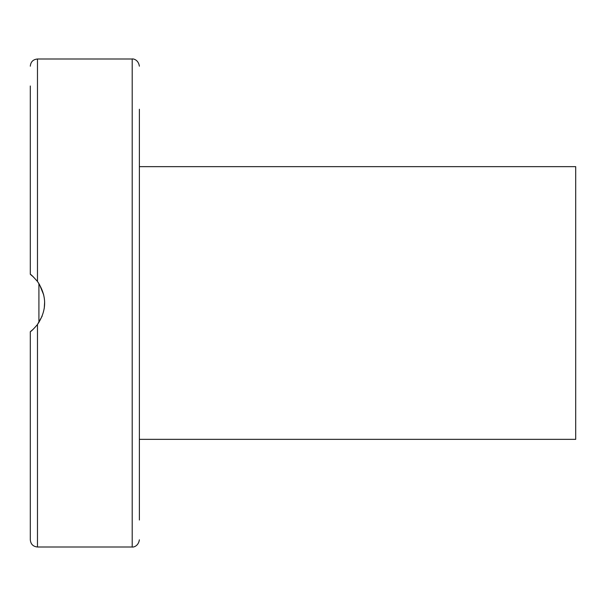 <?xml version="1.0" encoding="UTF-8"?>
<svg xmlns="http://www.w3.org/2000/svg" width="606" height="606" viewBox="0 0 606 606"><rect width="100%" height="100%" fill="white"/><g stroke="black" fill="none" stroke-linecap="round" stroke-linejoin="round"><path stroke-width="0.91" d="M139.38 423.147L139.38 376.614M30.3 226.265L30.3 229.386M139.38 520.024L139.38 132.502M139.38 109.239L139.38 303M37.284 281.214L38.913 283.54L38.913 322.46M33.163 329.316L30.3 331.702L30.3 539.817C30.724 544.18 33.118 546.567 37.474 546.998L37.474 324.528C33.8 328.793 31.406 331.187 30.3 331.702M37.337 324.71L42.162 316.112M44.253 308.325L44.639 301.955M43.753 295.024L39.39 284.297M33.527 277.033L30.3 274.298C30.868 274.306 33.254 276.692 37.474 281.472C47.018 295.826 47.018 310.174 37.474 324.528M30.3 149.424L30.3 132.502M30.3 85.976L30.3 274.298M139.38 440.782L139.38 473.498M139.38 439.35L575.7 439.35L575.7 166.65L139.38 166.65M37.474 281.472L37.474 59.002L132.206 59.002L132.206 546.998C132.1 547.301 138.213 547.18 139.38 539.817M37.474 546.998L132.206 546.998M37.474 59.002C33.118 59.433 30.724 61.82 30.3 66.183M132.206 59.002C132.1 58.699 138.213 58.82 139.38 66.183"/></g></svg>
